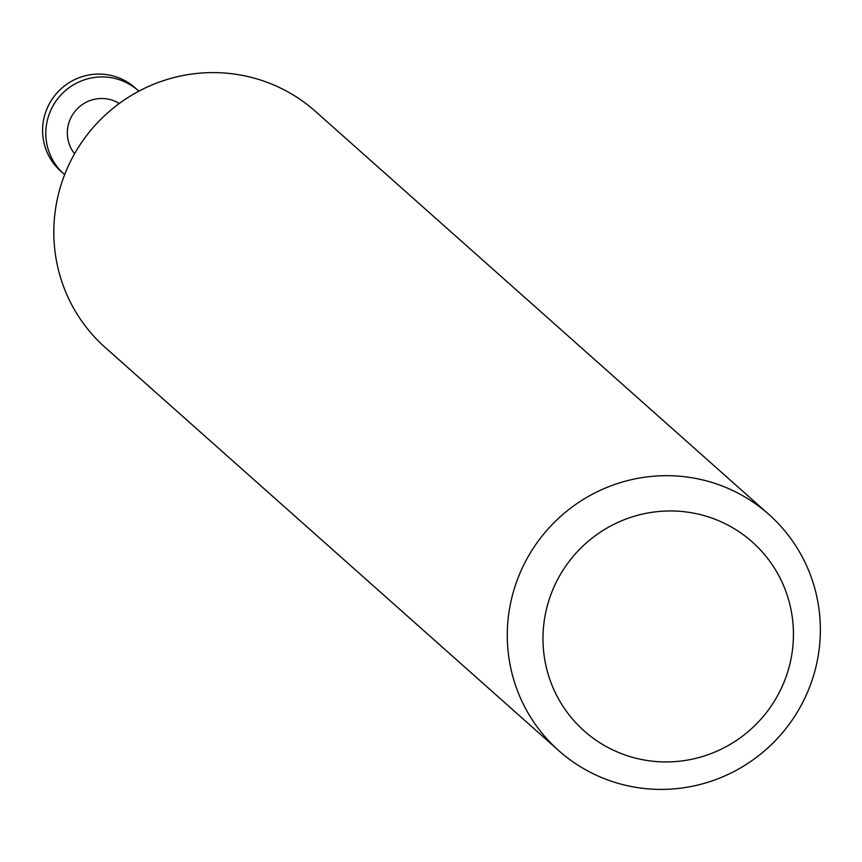 <?xml version="1.0" encoding="UTF-8"?>
<svg xmlns="http://www.w3.org/2000/svg" width="862" height="862" viewBox="0 0 862 862"><rect width="100%" height="100%" fill="white"/><g stroke="black" fill="none" stroke-linecap="round" stroke-linejoin="round"><path stroke-width="1.29" d="M508.742 613.873A158.069 155.322 131.6 0 0 558.802 750.683A158.069 155.322 131.6 0 0 717.399 778.968A158.069 155.322 131.6 0 0 818.9 651.209A158.069 155.322 131.6 0 0 768.839 514.398A158.069 155.322 131.6 0 0 610.242 486.114A158.069 155.322 131.6 0 0 508.742 613.873M792.275 651.381A126.455 124.257 -48.4 0 1 651.144 761.038A126.455 124.257 -48.4 0 1 544.148 621.513A126.455 124.257 -48.4 0 1 685.279 511.845A126.455 124.257 -48.4 0 1 792.275 651.381M558.802 750.683L105.336 347.601A158.069 155.322 -48.4 0 1 55.265 210.791A158.069 155.322 -48.4 0 1 156.765 83.032A158.069 155.322 -48.4 0 1 315.363 111.317L768.839 514.398M119.258 103.494A34.114 33.521 131.6 0 0 67.645 128.33A34.114 33.521 131.6 0 0 74.574 153.759M138.847 91.178A55.847 54.877 131.6 0 0 138.222 90.618A55.847 54.877 131.6 0 0 82.181 80.619A55.847 54.877 131.6 0 0 46.322 125.755A55.847 54.877 131.6 0 0 64.003 174.102A55.847 54.877 131.6 0 0 64.65 174.663M64.003 174.102L60.793 171.236A55.847 54.877 -48.4 0 1 43.1 122.9A55.847 54.877 -48.4 0 1 78.959 77.763A55.847 54.877 -48.4 0 1 135 87.752L138.222 90.618"/></g></svg>
